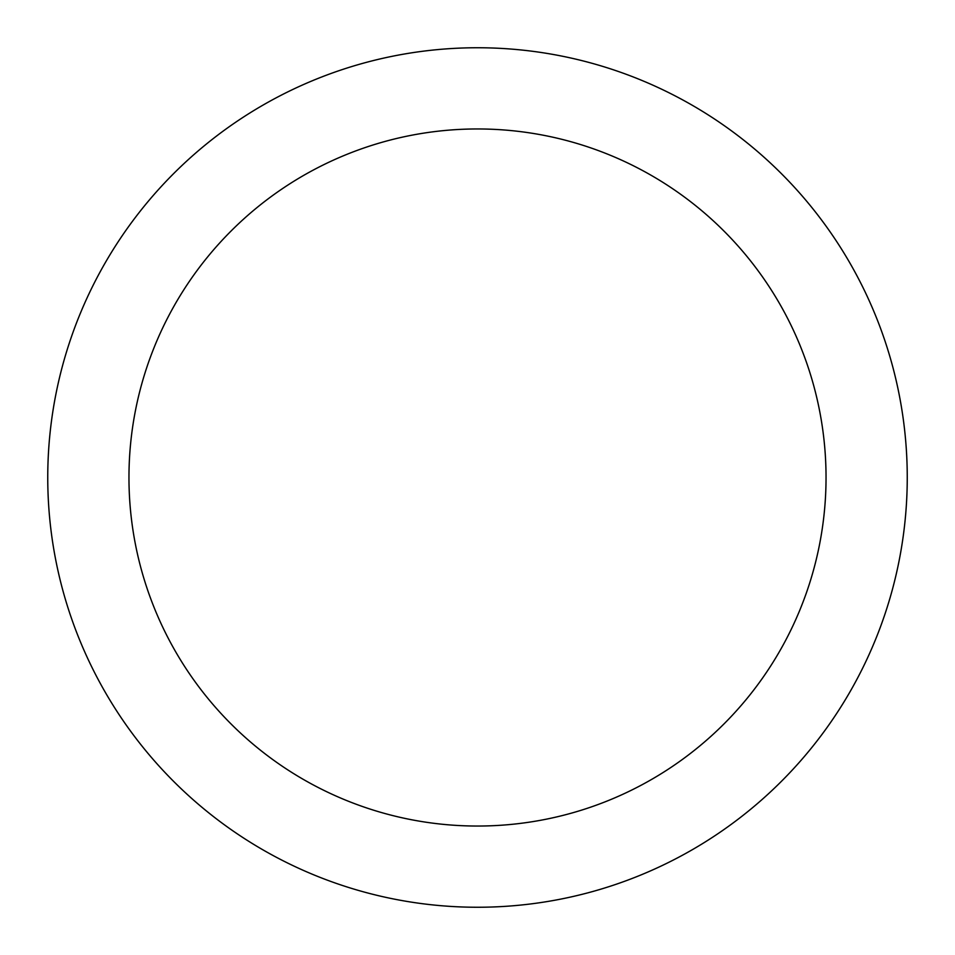 <?xml version="1.0" encoding="UTF-8"?>
<svg xmlns="http://www.w3.org/2000/svg" width="955" height="955" viewBox="0 0 955 955"><rect width="100%" height="100%" fill="white"/><g stroke="black" fill="none" stroke-linecap="round" stroke-linejoin="round"><path stroke-width="1.43" d="M477.5 128.961A348.539 348.539 0 0 1 826.039 477.5A348.539 348.539 0 0 1 477.5 826.039A348.539 348.539 0 0 1 128.961 477.5A348.539 348.539 0 0 1 477.5 128.961M477.5 47.75A429.75 429.75 0 0 1 907.25 477.5A429.75 429.75 0 0 1 477.5 907.25A429.75 429.75 0 0 1 47.75 477.5A429.75 429.75 0 0 1 477.5 47.75"/></g></svg>
